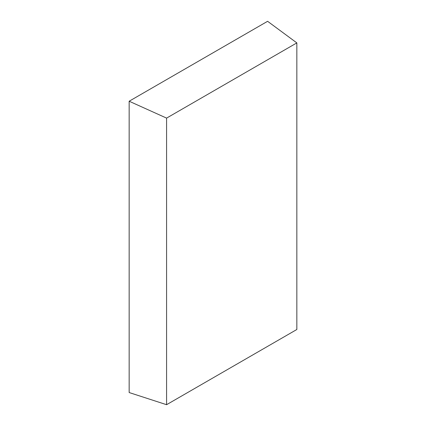 <?xml version="1.0" encoding="UTF-8"?>
<svg xmlns="http://www.w3.org/2000/svg" width="426" height="426" viewBox="0 0 426 426"><rect width="100%" height="100%" fill="white"/><g stroke="black" fill="none" stroke-linecap="round" stroke-linejoin="round"><path stroke-width="0.64" d="M166.582 404.7L129.158 392.543L129.158 101.228L267.603 21.3L296.842 42.904L296.842 329.495L166.582 404.7L166.582 118.109L129.158 101.228M296.842 42.904L166.582 118.109"/></g></svg>
